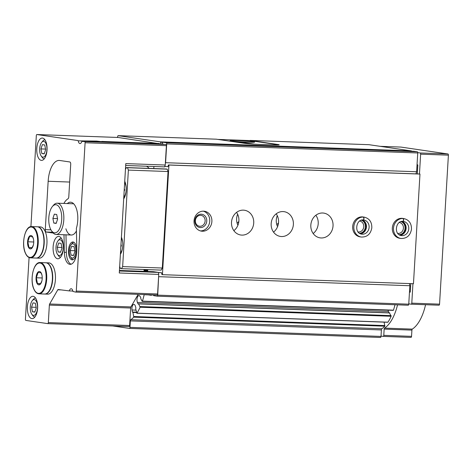 <?xml version="1.0" encoding="UTF-8"?>
<svg xmlns="http://www.w3.org/2000/svg" width="472" height="472" viewBox="0 0 472 472"><rect width="100%" height="100%" fill="white"/><g stroke="black" fill="none" stroke-linecap="round" stroke-linejoin="round"><path stroke-width="0.71" d="M60.097 239.776A7.9 3.634 92.1 0 1 63.018 250.101A7.9 3.634 92.1 0 1 57.501 254.343A7.9 3.634 92.1 0 1 57.985 240.838A7.9 3.634 92.1 0 1 60.097 239.776M61.071 243.375L58.711 243.027L57.265 247.31L58.18 251.942L60.546 252.29L61.991 248.001L61.071 243.375M43.766 141.388A7.9 3.634 92.1 0 1 46.693 151.707A7.9 3.634 92.1 0 1 41.17 155.949A7.9 3.634 92.1 0 1 41.66 142.444A7.9 3.634 92.1 0 1 43.766 141.388M44.746 144.981L42.386 144.633L40.94 148.922L41.855 153.547L44.215 153.896L45.66 149.612L44.746 144.981M34.367 299.626A7.9 3.634 92.1 0 1 37.288 309.945A7.9 3.634 92.1 0 1 31.771 314.187A7.9 3.634 92.1 0 1 32.255 300.682A7.9 3.634 92.1 0 1 34.367 299.626M35.341 303.219L32.981 302.871L31.535 307.16L32.45 311.786L34.816 312.134L36.261 307.85L35.341 303.219M29.081 257.529L25.417 319.225A1.115 0.513 -87.9 0 0 25.86 320.417L47.743 323.627A1.115 0.513 -87.9 0 0 47.766 323.627A1.115 0.513 -87.9 0 0 48.321 322.588L49.359 305.089A1.563 0.72 -87.9 0 1 49.643 303.998L57.808 289.784A1.115 0.513 -87.9 0 1 58.156 289.525A1.115 0.513 -87.9 0 1 58.18 289.525L69.301 290.911A4.472 2.059 -87.9 0 1 71.16 288.74A4.472 2.059 -87.9 0 1 72.942 291.448L75.709 292.097A1.115 0.513 -87.9 0 0 75.732 292.097A1.115 0.513 -87.9 0 0 76.287 291.059L85.096 142.739A1.115 0.513 -87.9 0 0 84.653 141.547L81.857 141.382A4.472 2.059 -87.9 0 1 79.998 143.559A4.472 2.059 -87.9 0 1 78.216 140.851L96.713 141.081L101.751 141.694L159.512 143.777A4.472 2.059 -87.9 0 0 159.548 143.96M94.016 141.157L78.216 140.851M159.512 143.777L118.201 137.476A1.115 0.513 -87.9 0 0 118.177 137.47A1.115 0.513 -87.9 0 0 118.147 137.47M72.045 259.83A8.938 4.112 -87.9 0 0 72.257 259.848A8.938 4.112 -87.9 0 0 76.688 251.063A8.938 4.112 -87.9 0 0 72.9 241.983A8.938 4.112 -87.9 0 0 68.475 250.543A8.938 4.112 -87.9 0 0 72.045 259.83M73.685 242.177A8.938 4.112 -87.9 0 0 72.31 243.257L71.095 244.744A7.151 3.292 -87.9 0 0 70.652 256.969A7.151 3.292 -87.9 0 0 72.151 258.048A7.151 3.292 -87.9 0 0 75.827 249.281A7.151 3.292 -87.9 0 0 71.095 244.744M70.652 256.969L71.756 258.538A8.938 4.112 -87.9 0 0 73.054 259.712M125.676 165.471L164.622 166.876L165.247 165.023L166.398 145.665A1.115 0.513 -87.9 0 0 165.949 144.479L82.057 141.169M63.885 203.438A21.234 9.77 -87.9 0 1 67.968 198.812A2.236 1.027 -87.9 0 0 68.788 196.806L70.717 164.345A2.236 1.027 -87.9 0 0 69.826 161.967L59.702 160.48A22.349 10.284 -87.9 0 0 59.183 160.433A22.349 10.284 -87.9 0 0 48.156 181.266L45.282 229.634A2.236 1.027 -87.9 0 0 46.173 232.012L53.236 233.044M118 135.647L216.353 139.193L244.266 143.287A11.175 0.501 3.4 0 0 259.293 144.391L273.17 144.892A11.175 0.501 3.4 0 0 279.212 144.804A11.175 0.501 3.4 0 0 277.973 144.503L250.06 140.408L369.033 144.697L411.484 150.922L160.45 141.871L118 135.647L117.38 137.44M65.885 228.778A15.647 7.198 -87.9 0 0 75.154 232.885A15.647 7.198 -87.9 0 0 76.434 230.932M63.991 234.749L64.363 252.29A13.523 6.224 -87.9 0 0 70.11 264.355A13.523 6.224 -87.9 0 0 76.824 249.399L76.375 228.289A17.116 7.876 -87.9 0 0 74.535 204.83A17.116 7.876 -87.9 0 0 67.295 203.562M65.974 234.82L66.346 252.367A13.523 6.224 -87.9 0 0 71.107 264.22M75.762 292.097L157.005 295.029A1.115 0.513 -87.9 0 0 157.034 295.029A1.115 0.513 -87.9 0 0 157.583 293.985L158.745 274.409L119.286 272.987L125.788 163.601L165.247 165.023M143.96 269.488A11.175 5.145 -87.9 0 0 144.037 270.196A11.175 5.145 -87.9 0 0 144.225 271.353M119.44 270.456L153.424 271.683L158.35 272.409L158.745 274.409M78.045 140.579L36.904 134.544A1.115 0.513 -87.9 0 0 36.881 134.538A1.115 0.513 -87.9 0 0 36.326 135.582L30.916 226.631M47.796 323.627L129.039 326.559A1.115 0.513 -87.9 0 0 129.062 326.559A1.115 0.513 -87.9 0 0 129.617 325.521L130.655 308.021A1.563 0.72 -87.9 0 1 130.945 306.93L138.166 294.351M57.578 258.75A11.175 5.145 -87.9 0 0 57.838 258.774A11.175 5.145 -87.9 0 0 63.378 247.794A11.175 5.145 -87.9 0 0 58.64 236.437A11.175 5.145 -87.9 0 0 53.112 247.139A11.175 5.145 -87.9 0 0 57.578 258.75M41.247 160.362A11.175 5.145 -87.9 0 0 41.506 160.386A11.175 5.145 -87.9 0 0 47.052 149.4A11.175 5.145 -87.9 0 0 42.315 138.048A11.175 5.145 -87.9 0 0 36.786 148.751A11.175 5.145 -87.9 0 0 41.247 160.362M31.848 318.6A11.175 5.145 -87.9 0 0 32.108 318.624A11.175 5.145 -87.9 0 0 37.648 307.638A11.175 5.145 -87.9 0 0 32.91 296.286A11.175 5.145 -87.9 0 0 27.382 306.989A11.175 5.145 -87.9 0 0 31.848 318.6M162.71 142.349L160.627 142.273L160.45 141.871M112.802 325.975L129.393 328.406A1.115 0.513 -87.9 0 0 129.422 328.412A1.115 0.513 -87.9 0 0 129.971 327.367L130.355 320.895A1.339 0.619 -87.9 0 1 130.815 319.709A44.698 20.567 -87.9 0 0 133.788 317.143L132.927 312.393L132.367 312.016L132.024 309.992A4.024 1.853 -87.9 0 1 133.918 304.387A4.024 1.853 -87.9 0 1 135.34 306.039L135.883 307.821L135.706 309.077L136.921 313.142A44.698 20.567 -87.9 0 0 140.107 307.225L138.679 303.903L138.084 303.998L137.417 302.422A4.024 1.853 -87.9 0 1 137.169 298.021A4.024 1.853 -87.9 0 1 138.969 295.596A4.024 1.853 -87.9 0 1 139.93 296.239L140.744 297.437L140.786 298.723L142.119 301.23L142.426 301.124A44.698 20.567 -87.9 0 0 144.161 294.717A0.673 0.307 -87.9 0 1 144.208 294.569M129.446 328.412L380.426 337.456A1.115 0.513 -87.9 0 0 380.45 337.462A1.115 0.513 -87.9 0 0 381.004 336.418L381.388 329.946L130.355 320.895M384.125 322.14L384.822 326.193A44.698 20.567 -87.9 0 1 381.848 328.76A1.339 0.619 -87.9 0 0 381.388 329.946M387.707 322.181L387.954 322.187A44.698 20.567 -87.9 0 0 391.141 316.275L389.459 312.948M389.022 312.83L388.45 311.467L137.417 302.422M388.102 310.192A4.024 1.853 -87.9 0 0 388.45 311.467M393.152 310.275L393.459 310.169A44.698 20.567 -87.9 0 0 394.97 304.747M146.863 294.664L151.335 295.319L151.559 294.976A2.236 1.027 -87.9 0 1 151.577 294.835M157.194 296.174L408.174 305.219A1.115 0.513 -87.9 0 0 408.203 305.225L157.17 296.174A1.115 0.513 -87.9 0 1 157.147 296.174L153.754 295.673L153.571 295.271A2.236 1.027 -87.9 0 0 153.553 294.906M157.17 296.174A1.115 0.513 -87.9 0 0 157.719 295.13L158.657 275.878M408.203 305.225A1.115 0.513 -87.9 0 0 408.752 304.18L409.849 285.731L158.816 276.68M409.849 285.731L409.425 283.578M161.176 272.692L158.385 272.592M167.483 166.61L167.943 166.675L168.427 164.946L168.941 165.023L162.427 274.674L161.914 274.604L161.636 272.763L158.356 272.45M147.701 270.828L144.526 270.716L144.491 271.359M144.526 270.716L144.037 270.196L147.73 270.314M237.628 214.223A12.29 10.897 98.3 0 0 237.917 225.232M277.282 215.651A12.29 10.897 98.3 0 0 277.577 226.66M167.955 166.628L164.746 166.51M415.909 173.873L416.623 171.749L165.589 162.698L166.704 143.913A1.115 0.513 -87.9 0 0 166.262 142.727L162.869 142.225L162.645 142.568A2.236 1.027 -87.9 0 1 162.061 144.048M165.342 163.442L165.589 162.698M416.623 171.749L417.738 152.963A1.115 0.513 -87.9 0 0 417.295 151.778L413.903 151.276L162.858 142.225L413.903 151.276M160.627 142.273A2.236 1.027 -87.9 0 0 161.117 144.019M119.404 271.005L158.35 272.409M277.695 226.365A7.375 6.537 -81.7 0 1 277.377 226.23M278.515 222.813A7.375 6.537 -81.7 0 1 276.781 224.589M238.035 224.932A7.375 6.537 -81.7 0 1 237.717 224.796M238.856 221.386A7.375 6.537 -81.7 0 1 237.121 223.162M44.279 158.804A9.499 4.372 92.1 0 1 42.161 157.353L41.17 155.949M41.66 142.444L42.745 141.116A9.499 4.372 92.1 0 1 44.964 139.824M70.216 250.567L71.13 255.199L73.49 255.547L74.936 251.263L74.021 246.632L71.661 246.284L70.216 250.567L74.836 250.738M73.579 255.287L71.13 255.199M60.605 257.193A9.499 4.372 92.1 0 1 58.487 255.741L57.501 254.343M57.985 240.838L59.071 239.51A9.499 4.372 92.1 0 1 61.289 238.212M34.875 317.042A9.499 4.372 92.1 0 1 32.757 315.591L31.771 314.187M32.255 300.682L33.341 299.354A9.499 4.372 92.1 0 1 35.559 298.062M31.535 307.16L36.155 307.325M32.45 311.786L34.898 311.874M40.94 148.922L45.554 149.087M41.855 153.547L44.303 153.636M57.265 247.31L61.885 247.475M58.18 251.942L60.628 252.03M51.46 230.69L52.427 232.065A15.647 7.198 -87.9 0 0 56.074 234.466A15.647 7.198 -87.9 0 0 63.832 219.091A15.647 7.198 -87.9 0 0 57.2 203.196A15.647 7.198 -87.9 0 0 53.395 205.326L52.327 206.624A14.077 6.478 -87.9 0 0 48.811 217.834A14.077 6.478 -87.9 0 0 51.46 230.69A14.077 6.478 -87.9 0 0 59.855 228.076A14.077 6.478 -87.9 0 0 60.51 209.833A14.077 6.478 -87.9 0 0 52.327 206.624M56.168 223.409L53.808 223.061L52.888 218.436L54.333 214.146L56.699 214.494L57.614 219.126L56.168 223.409M57.507 218.601L52.888 218.436M56.256 223.15L53.808 223.061M31.046 235.522A6.702 3.086 92.1 0 1 33.524 239.357A6.702 3.086 92.1 0 1 33.311 245.257A6.702 3.086 92.1 0 1 28.774 247.77A6.702 3.086 92.1 0 1 27.789 240.042A6.702 3.086 92.1 0 1 31.046 235.522M33.376 245.003L31.925 248.001L28.969 247.57L27.824 241.782L29.636 236.425L32.586 236.855L33.376 238.867M31.606 226.589L37.294 226.79A15.647 7.198 92.1 0 1 37.654 226.825A15.647 7.198 92.1 0 1 43.908 243.08A15.647 7.198 92.1 0 1 36.167 258.06L30.479 257.854C28.391 257.7 26.686 256.119 25.364 253.098C21.057 244.006 25.116 225.675 31.606 226.589A15.647 7.198 92.1 0 1 31.972 226.619A15.647 7.198 92.1 0 1 38.226 242.879A15.647 7.198 92.1 0 1 30.479 257.854M37.441 226.802A15.647 7.198 92.1 0 1 37.589 226.802A15.647 7.198 92.1 0 1 37.955 226.837A15.647 7.198 92.1 0 1 44.203 243.092A15.647 7.198 92.1 0 1 36.462 258.072A15.647 7.198 92.1 0 1 36.314 258.06M37.589 226.802L40.332 226.902A15.647 7.198 92.1 0 1 40.698 226.938A15.647 7.198 92.1 0 1 46.946 243.192A15.647 7.198 92.1 0 1 39.206 258.172L36.462 258.072M33.742 241.994L27.824 241.782M32.126 247.682L28.969 247.57M39.53 271.5A6.702 3.086 92.1 0 1 42.008 275.335A6.702 3.086 92.1 0 1 41.796 281.235A6.702 3.086 92.1 0 1 37.258 283.749A6.702 3.086 92.1 0 1 36.273 276.02A6.702 3.086 92.1 0 1 39.53 271.5M41.861 280.982L40.409 283.979L37.459 283.548L36.314 277.76L38.12 272.403L41.07 272.834L41.861 274.846M40.096 262.568L45.778 262.768A15.647 7.198 92.1 0 1 46.144 262.804A15.647 7.198 92.1 0 1 52.392 279.058A15.647 7.198 92.1 0 1 44.651 294.038L38.969 293.832C36.875 293.678 35.17 292.097 33.848 289.082C29.541 279.984 33.6 261.653 40.096 262.568A15.647 7.198 92.1 0 1 40.456 262.597A15.647 7.198 92.1 0 1 46.71 278.858A15.647 7.198 92.1 0 1 38.969 293.832M45.926 262.78A15.647 7.198 92.1 0 1 46.079 262.78A15.647 7.198 92.1 0 1 46.439 262.815A15.647 7.198 92.1 0 1 52.693 279.07A15.647 7.198 92.1 0 1 44.946 294.05A15.647 7.198 92.1 0 1 44.799 294.038M46.079 262.78L48.817 262.88A15.647 7.198 92.1 0 1 49.182 262.916A15.647 7.198 92.1 0 1 55.436 279.17A15.647 7.198 92.1 0 1 47.69 294.15L44.946 294.05M42.226 277.973L36.314 277.76M40.61 283.66L37.459 283.548M217.857 139.411L249.535 140.556L277.654 144.68A11.175 0.501 -176.6 0 1 278.81 144.916M231.487 140.98A12.29 0.555 3.4 0 0 245.275 142.078A12.29 0.555 3.4 0 0 254.668 142.101A12.29 0.555 3.4 0 0 242.425 140.821A12.29 0.555 3.4 0 0 230.124 140.644A12.29 0.555 3.4 0 0 231.487 140.98M237.387 142.279L245.334 142.792L254.839 144.184M120.974 244.62A1.758 0.808 -87.9 0 0 121.015 244.649A1.003 0.46 -87.9 0 1 121.31 245.676A1.003 0.46 -87.9 0 1 120.897 246.602A1.758 0.808 -87.9 0 0 120.856 246.62M124.284 188.9A1.758 0.808 -87.9 0 0 124.325 188.93A1.003 0.46 -87.9 0 1 124.62 189.962A1.003 0.46 -87.9 0 1 124.207 190.883A1.758 0.808 -87.9 0 0 124.165 190.9M147.771 269.624L147.659 271.477M153.896 166.492L153.778 168.551M119.676 266.409L120.472 268.527L121.493 268.674L161.153 270.108L162.303 268.025L168.038 171.525L167.147 169.147L166.126 168.994L126.466 167.566L125.44 169.418M408.776 303.832L411.212 304.192A1.115 0.513 -87.9 0 0 411.236 304.192A1.115 0.513 -87.9 0 0 411.791 303.154L412.941 283.707M409.472 292.109L410.274 292.138L410.782 283.631M417.301 173.92L417.838 164.881L417.036 164.763M162.427 274.674L413.46 283.725L419.974 174.074L419.461 173.997L420.641 154.161A1.115 0.513 -87.9 0 0 420.192 152.975L417.732 152.615M381.022 336.07L383.205 336.388A1.115 0.513 -87.9 0 0 383.229 336.394A1.115 0.513 -87.9 0 0 383.783 335.35L384.155 329.102L411.914 330.105L411.543 336.353A1.115 0.513 -87.9 0 1 410.988 337.392A1.115 0.513 -87.9 0 1 410.964 337.392L383.258 336.388M397.548 304.841A43.577 20.054 -87.9 0 1 384.544 328.111A1.115 0.513 -87.9 0 0 384.155 329.102M411.265 304.192L438.972 305.189A1.115 0.513 -87.9 0 0 438.995 305.195A1.115 0.513 -87.9 0 0 439.55 304.151L448.4 155.164A1.115 0.513 -87.9 0 0 447.957 153.972L400.923 147.075L380.149 146.326M384.544 328.111L412.304 329.114A1.115 0.513 -87.9 0 0 411.914 330.105M412.304 329.114A43.577 20.054 -87.9 0 0 425.573 304.711M417.03 164.852L417.838 164.881M236.549 212.4A12.514 11.098 -81.7 0 1 238.897 220.849A12.514 11.098 -81.7 0 1 233.864 230.672M276.203 213.834A12.514 11.098 -81.7 0 1 278.557 222.277A12.514 11.098 -81.7 0 1 273.524 232.1M315.862 215.262A12.514 11.098 -81.7 0 1 318.211 223.71A12.514 11.098 -81.7 0 1 313.178 233.528M211.887 221.515A10.059 8.915 -81.7 0 1 201.503 231.144A10.059 8.915 -81.7 0 1 194.139 219.899A10.059 8.915 -81.7 0 1 204.423 211.244A10.059 8.915 -81.7 0 1 211.887 221.515M253.724 223.026A12.514 11.098 -81.7 0 1 240.803 235.009A12.514 11.098 -81.7 0 1 231.64 221.014A12.514 11.098 -81.7 0 1 244.437 210.241A12.514 11.098 -81.7 0 1 253.724 223.026M293.377 224.454A12.514 11.098 -81.7 0 1 280.457 236.437A12.514 11.098 -81.7 0 1 271.294 222.442A12.514 11.098 -81.7 0 1 284.091 211.668A12.514 11.098 -81.7 0 1 293.377 224.454M333.037 225.881A12.514 11.098 -81.7 0 1 320.116 237.864A12.514 11.098 -81.7 0 1 310.954 223.87A12.514 11.098 -81.7 0 1 323.751 213.102A12.514 11.098 -81.7 0 1 333.037 225.881M362.077 216.878L363.251 217.055A10.059 8.915 98.3 0 0 353.876 226.336A10.059 8.915 98.3 0 0 361.31 237.032L360.13 236.861A10.059 8.915 -81.7 0 1 352.767 225.616A10.059 8.915 -81.7 0 1 363.051 216.961L364.225 217.132A10.059 8.915 98.3 0 0 363.475 217.061C364.242 218.152 364.154 219.114 363.21 219.952L363.806 220.011A7.151 6.342 98.3 0 0 363.269 219.958M401.737 218.312L402.911 218.483A10.059 8.915 98.3 0 0 393.536 227.769A10.059 8.915 98.3 0 0 400.964 238.466L399.79 238.295A10.059 8.915 -81.7 0 1 392.427 227.05A10.059 8.915 -81.7 0 1 402.71 218.394L403.884 218.565A10.059 8.915 98.3 0 0 403.129 218.489C403.902 219.58 403.814 220.542 402.87 221.386L403.466 221.439A7.151 6.342 98.3 0 0 402.929 221.386M168.941 165.023L419.974 174.074M168.427 164.946L419.461 173.997M149.14 168.38A21.234 9.77 -87.9 0 0 146.32 166.215M121.493 268.674L122.649 266.597L128.378 170.097L127.493 167.713L167.147 169.147M128.378 170.097L168.038 171.525M127.493 167.713L126.466 167.566M122.649 266.597L162.303 268.025M120.395 254.314A11.175 5.145 -87.9 0 0 121.41 237.227M123.688 198.883A11.399 5.245 -87.9 0 0 124.738 181.218M401.052 221.633A6.702 5.947 -81.7 0 1 405.053 228.242A6.702 5.947 -81.7 0 1 399.135 234.714M399.312 222.507A5.493 4.873 -81.7 0 1 399.347 222.507A5.493 4.873 -81.7 0 1 403.424 228.123A5.493 4.873 -81.7 0 1 397.748 233.38A5.493 4.873 -81.7 0 1 397.719 233.374M361.393 220.206A6.702 5.947 -81.7 0 1 365.393 226.814A6.702 5.947 -81.7 0 1 359.475 233.28M359.658 221.073A5.493 4.873 -81.7 0 1 359.688 221.079A5.493 4.873 -81.7 0 1 363.764 226.69A5.493 4.873 -81.7 0 1 358.095 231.953A5.493 4.873 -81.7 0 1 358.059 231.947M203.338 211.161A10.059 8.915 -81.7 0 1 209.739 221.203A10.059 8.915 -81.7 0 1 200.441 230.914M206.76 221.091A6.702 5.947 -81.7 0 1 197.497 226.56A6.702 5.947 -81.7 0 1 198.181 214.984A6.702 5.947 -81.7 0 1 206.76 221.091M205.137 220.973A5.493 4.873 -81.7 0 1 199.461 226.235A5.493 4.873 -81.7 0 1 195.438 220.088A5.493 4.873 -81.7 0 1 201.06 215.362A5.493 4.873 -81.7 0 1 205.137 220.973M401.955 218.318L403.129 218.489M402.911 218.483C403.743 219.574 403.713 220.542 402.828 221.38L402.864 221.386C395.914 220.282 393.341 234.613 401.389 235.593A7.151 6.342 98.3 0 0 408.699 229.433A7.151 6.342 98.3 0 0 403.466 221.439M362.295 216.89L363.475 217.061M363.251 217.055C364.083 218.147 364.054 219.114 363.169 219.952L363.204 219.958C356.254 218.855 353.681 233.186 361.729 234.159A7.151 6.342 98.3 0 0 369.039 228.005A7.151 6.342 98.3 0 0 363.806 220.011M101.734 141.435L159.347 143.512M66.346 252.367L64.363 252.29M85.096 142.739L166.398 145.665M76.287 291.059L157.583 293.985M36.904 134.544L118.201 137.476M48.321 322.588L129.617 325.521M49.359 305.089L130.655 308.021M49.643 303.998L130.945 306.93M57.808 289.784L60.658 289.891M69.301 290.911L72.865 291.041M84.653 141.547L165.949 144.479M46.173 232.012L52.557 232.242M45.282 229.634L50.929 229.834M48.156 181.266L69.661 182.044M381.004 336.418L129.971 327.367M381.848 328.76L130.815 319.709M384.822 326.193L133.788 317.143M384.928 325.574L133.895 316.523M136.514 312.523L132.927 312.393M136.426 312.163L132.367 312.016M135.954 310.133L132.024 309.992M387.954 322.187L136.921 313.142M391.141 316.275L140.107 307.225M391.141 315.626L140.107 306.576M389.713 312.954L138.679 303.903M393.459 310.169L142.426 301.124M148.243 294.864L144.161 294.717M153.565 295.047L151.559 294.976M408.752 304.18L157.719 295.13M147.73 270.362L144.349 270.238M417.738 152.963L166.704 143.913M417.295 151.778L166.262 142.727M31.547 227.05A15.198 6.991 92.1 0 1 36.22 250.667A15.198 6.991 92.1 0 1 24.178 248.903A15.198 6.991 92.1 0 1 31.547 227.05M40.037 263.028A15.198 6.991 92.1 0 1 44.704 286.646A15.198 6.991 92.1 0 1 32.662 284.882A15.198 6.991 92.1 0 1 40.037 263.028M245.292 143.423L245.334 142.792M120.484 252.874A8.378 3.859 -87.9 0 0 122.348 249.116M122.608 241.811A8.378 3.859 -87.9 0 0 121.345 238.366M123.794 197.154A8.378 3.859 -87.9 0 0 126.166 190.01M126.183 189.514A8.378 3.859 -87.9 0 0 124.655 182.646M420.192 152.975L447.957 153.972M420.641 154.161L448.4 155.164M383.783 335.35L411.543 336.353M411.791 303.154L439.55 304.151M400.103 235.233A7.151 6.342 98.3 0 0 406.038 229.044A7.151 6.342 98.3 0 0 402.126 221.409M360.443 233.805A7.151 6.342 98.3 0 0 366.384 227.616A7.151 6.342 98.3 0 0 362.472 219.982M36.881 134.538L118.177 137.47M47.766 323.627L129.062 326.559M75.732 292.097L157.034 295.029M82.045 141.163L163.341 144.096M380.45 337.462L129.422 328.412M136.461 312.305L132.762 312.169M387.825 322.276L136.791 313.225M389.589 312.853L138.556 303.803M393.276 310.375L142.243 301.331M73.679 203.792L57.2 203.196M71.343 235.015L56.074 234.466M383.229 336.394L410.988 337.392M411.236 304.192L438.995 305.195M400.085 235.227L403.412 233.711L405.873 229.067L404.911 223.911L402.109 221.415M400.964 238.466C406.722 238.62 410.221 235.605 411.46 229.427C411.643 223.522 409.118 219.899 403.884 218.565M360.425 233.793L363.753 232.277L366.213 227.64L365.257 222.477L362.449 219.982M361.31 237.032C367.063 237.192 370.561 234.177 371.806 227.994C371.983 222.094 369.458 218.471 364.225 217.132"/></g></svg>
